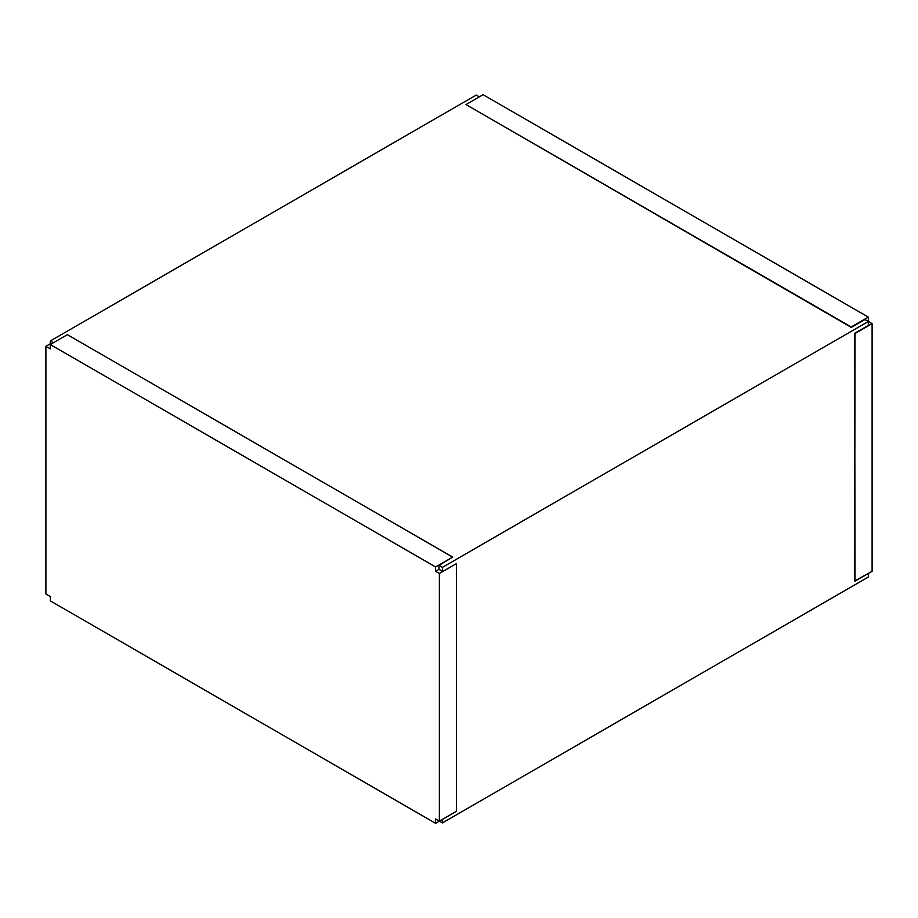<?xml version="1.0" encoding="UTF-8"?>
<svg xmlns="http://www.w3.org/2000/svg" width="918" height="918" viewBox="0 0 918 918"><rect width="100%" height="100%" fill="white"/><g stroke="black" fill="none" stroke-linecap="round" stroke-linejoin="round"><path stroke-width="1.38" d="M439.022 569.332L439.022 565.385L442.43 567.358L442.43 571.306L439.022 569.332L435.602 571.306L435.602 566.968L452.677 557.111L439.022 565.385L439.022 569.332L442.43 571.306L442.43 567.358L868.348 321.461L868.348 325.408L854.681 333.303L854.681 580.968L855.025 333.498L872.1 323.641L872.1 571.306L854.681 580.968L854.681 333.303L872.1 323.641L872.1 571.306L855.025 581.174L854.681 333.303L868.348 325.408L868.348 321.461L864.928 319.498L851.261 327.382L465.977 104.537L483.052 94.68L868.348 317.123L868.348 321.461L872.1 323.641L868.348 321.461L868.348 317.123L851.261 326.992L465.977 104.537L851.261 327.382L864.928 319.498L868.348 321.461L442.43 567.358L439.022 565.385L452.677 557.111L67.393 334.657L50.318 344.525L50.318 340.968L53.382 342.747L50.318 340.968L476.224 95.082L50.318 340.968L50.318 348.863L50.318 344.525L435.602 566.968L435.602 571.306L439.366 573.475L439.366 821.151L435.602 823.32L435.602 818.982L435.602 823.32L50.318 600.877L50.318 596.539L50.318 600.877L435.602 823.32L439.366 821.151L435.602 818.982L439.366 821.151L456.441 811.294L456.441 563.618L439.366 573.475L435.602 571.306L439.022 569.332M442.43 819.372L442.43 822.918L439.022 820.956L442.43 822.918L442.43 819.372M868.348 573.475L868.348 577.032L442.43 822.918L868.348 577.032L868.348 573.475M479.299 96.849L476.224 95.082L479.299 96.849M851.261 326.992L465.977 104.537L483.052 94.68L868.348 317.123L851.261 326.992M50.318 596.539L45.9 593.98L45.9 346.315L50.318 348.863L45.9 346.315L50.318 343.768L45.9 346.315L45.9 593.98L50.318 596.539M435.602 566.968L50.318 344.525L67.393 334.657L452.677 557.111L435.602 566.968M456.441 563.618L456.441 811.294L439.366 821.151L439.366 573.475L456.441 563.618"/></g></svg>
